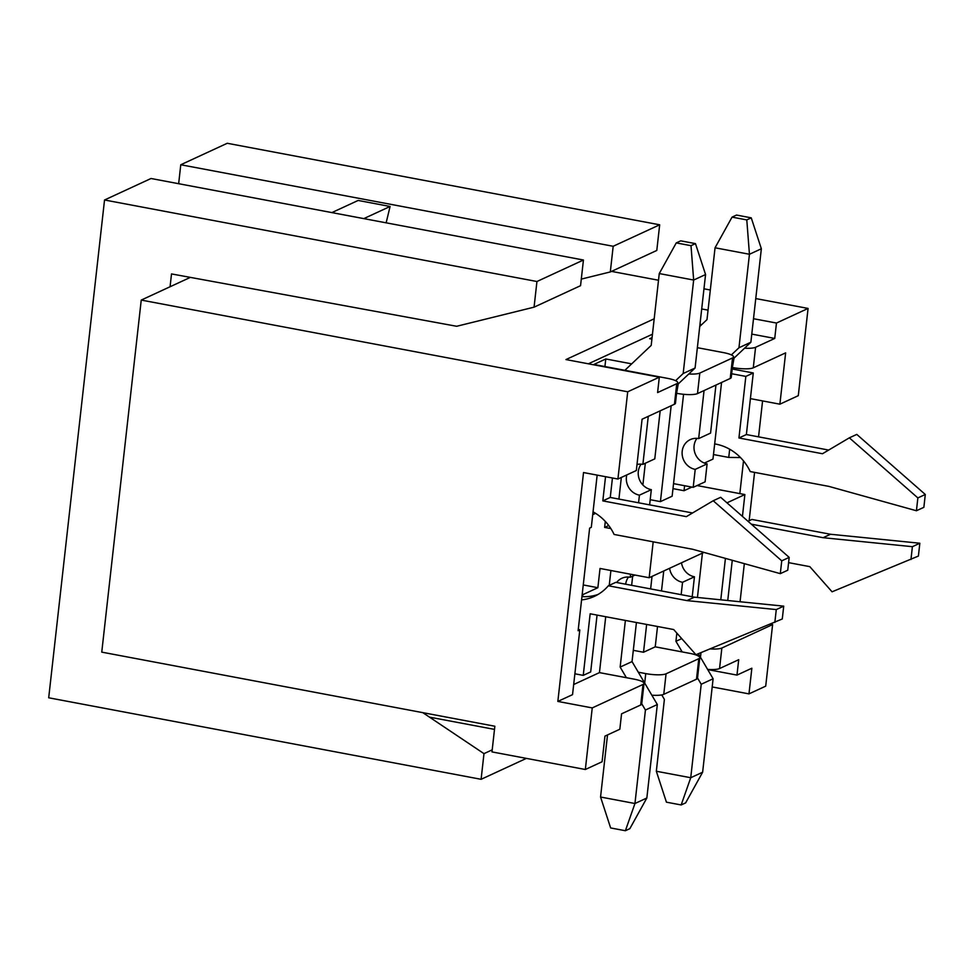 <?xml version="1.0" encoding="UTF-8"?>
<svg xmlns="http://www.w3.org/2000/svg" width="974" height="974" viewBox="0 0 974 974"><rect width="100%" height="100%" fill="white"/><g stroke="black" fill="none" stroke-linecap="round" stroke-linejoin="round"><path stroke-width="1.46" d="M632.662 576.145L631.639 585.325M645.324 463.234L642.889 484.979M697.445 597.476L702.424 553.11M691.869 487.097L684.028 490.713L684.588 485.722M704.348 463.076L712.968 459.095L721.564 382.478M663.744 570.983L661.504 590.962M657.523 626.489L655.234 646.833L643.522 652.251L646.639 624.444M650.632 588.917L652.032 576.401M683.565 394.3L672.133 496.216L660.421 501.622L671.171 405.768M610.905 570.508L609.237 585.374M605.718 616.725L599.448 672.62L573.674 684.527M653.189 541.824L649.159 577.728L600.033 568.463L597.866 587.712L582.805 594.664L582.586 596.636M605.304 521.419L604.635 527.409L608.726 525.51M621.339 477.443L618.916 499.09M592.728 514.662L595.589 513.335M638.287 672.194L645.75 673.606A15.852 3.372 -173.6 0 0 666.07 673.801L698.796 658.68L696.495 679.207A15.852 3.372 6.4 0 0 697.506 678.196L699.807 657.669A15.852 3.372 -173.6 0 1 698.796 658.68M676.577 393.277L678.245 383.939M604.927 366.553L605.779 358.968L631.688 363.862M190.344 277.383L141.242 300.077L101.759 652.13L494.853 726.239L491.98 751.904L585.337 769.497L602.078 761.765L604.951 736.113L619.829 729.234L621.558 713.832L640.709 704.981A15.852 3.372 6.4 0 0 641.72 703.971L644.021 683.444A15.852 3.372 -173.6 0 0 633.843 679.097L599.448 672.62M605.779 358.968L593.872 364.471L667.58 378.362A15.852 3.372 -173.6 0 1 677.758 382.709A15.852 3.372 -173.6 0 1 676.747 383.719L657.596 392.571L659.313 377.182L627.706 391.792L141.242 300.077M684.028 490.713L672.985 488.631M732.363 367.502L734.019 358.164M699.807 657.669A15.852 3.372 -173.6 0 0 689.629 653.323L655.234 646.833M652.081 337.576L649.658 338.696L651.91 339.122M697.36 347.681L723.365 352.588A15.852 3.372 -173.6 0 1 733.544 356.934A15.852 3.372 -173.6 0 1 732.533 357.945L699.807 373.066A15.852 3.372 -173.6 0 1 688.764 373.992M633.307 650.328L643.522 652.251M660.421 501.622L650.206 499.699M751.77 334.106L774.744 338.441L755.581 347.292A15.852 3.372 -173.6 0 1 744.55 348.205M774.744 338.441L776.461 323.039L808.079 308.429L798.29 395.675L779.882 404.186L785.641 352.868L753.279 367.819A15.852 3.372 -173.6 0 1 732.959 367.612M707.611 669.418A15.852 3.372 6.4 0 0 719.555 668.554L721.856 648.027L772.613 624.565L765.71 686.146L748.969 693.878L751.855 668.225L736.977 675.092L707.721 669.576M719.555 668.554L738.706 659.702L736.977 675.092M721.856 648.027A15.852 3.372 -173.6 0 1 710.131 648.903M770.531 624.176L772.613 624.565M733.544 356.934L731.243 377.462A15.852 3.372 -173.6 0 1 730.22 378.472L697.494 393.593A15.852 3.372 -173.6 0 1 677.174 393.399M651.837 695.192A15.852 3.372 6.4 0 0 663.769 694.328L696.495 679.207M659.313 377.182L565.955 359.576L654.187 318.802M701.706 308.953L708.061 310.146M753.499 318.717L776.461 323.039M808.079 308.429L755.763 298.568M710.314 290.008L703.959 288.803M658.521 280.244L611.514 271.381M677.758 382.709L675.457 403.236A15.852 3.372 -173.6 0 1 674.446 404.247L642.085 419.21L636.326 470.527L617.918 479.025L627.706 391.792M578.3 629.107L579.798 629.983L572.542 694.645L557.846 701.426L583.523 472.548L617.918 479.025M740.496 457.549L728.747 457.427L713.479 454.554M728.747 457.427L729.672 449.221M750.394 398.622L779.882 404.186M585.337 769.497L592.241 707.915L643.01 684.454L640.709 704.981M762.581 400.923L758.551 436.851M754.57 472.378L749.14 520.713M744.331 563.642L740.057 601.749M557.846 701.426L592.241 707.915M712.201 686.95L748.969 693.878M644.021 683.444A15.852 3.372 -173.6 0 1 643.01 684.454M743.503 460.921L739.838 493.611M742.431 516.403L744.879 494.561L697.08 485.551M429.473 717.132L494.5 729.392M579.798 629.983L578.118 630.75L589.635 528.115L591.303 527.336L597.159 475.117M582.172 594.664L582.805 594.664M583.256 584.948L597.866 587.712M610.856 528.578L604.635 527.409M331.927 212.612L364.02 218.663M364.057 218.505L390.087 206.476L358.152 200.449L332.122 212.478M390.087 206.476L386.142 222.827M699.977 324.342L701.67 324.659M588.393 363.801L652.458 334.204M649.159 577.728L703.959 552.404M744.879 494.561L726.969 502.84M612.439 478.003L610.26 497.446L692.551 512.969M605.536 476.7L602.821 500.892L610.26 497.446M602.821 500.892L686.353 516.634L713.224 500.746L720.663 497.3L789.184 557.384L787.747 570.216L780.308 573.649L692.721 549.287L614.107 534.458A47.568 43.854 -114.8 0 0 593.044 511.837M713.224 500.746L781.745 560.829L789.184 557.384M781.745 560.829L780.308 573.649M581.588 599.899A47.568 43.854 -114.8 0 0 594.408 596.368A47.568 43.854 -114.8 0 0 608.348 585.776L615.787 582.342L694.401 597.159L783.717 606.145L782.28 618.977L695.947 654.698L673.691 629.545L590.159 613.79L583.243 675.372L590.682 671.938L597.062 615.093M581.953 596.599A47.568 43.854 -114.8 0 0 598.036 594.457M608.348 585.776L686.962 600.605L694.401 597.159M686.962 600.605L776.278 609.578L783.717 606.145M776.278 609.578L774.841 622.41M583.243 675.372L574.879 673.801M170.073 286.758L171.509 273.925L456.66 326.278L534.069 307.163L536.942 281.51L583.438 260.021L151.031 178.498L104.535 199.987L48.7 697.786L481.107 779.31L526.386 758.381M536.942 281.51L104.535 199.987M180.774 164.752L613.182 246.276L659.678 224.799L227.259 143.275L180.774 164.752L178.656 183.709M534.069 307.163L580.553 285.686L583.438 260.021M581.295 279.1L610.308 271.941L656.793 250.452L659.678 224.799M610.308 271.941L613.182 246.276M481.107 779.31L483.981 753.645L492.211 749.846M483.981 753.645L422.801 712.651M732.192 368.988L753.279 372.969L746.376 434.55L828.667 450.073M731.657 373.736L745.841 376.402L753.279 372.969M745.841 376.402L738.937 437.983L746.376 434.55M738.937 437.983L822.47 453.738L849.34 437.837L856.779 434.404L925.3 494.488L923.863 507.32L916.424 510.753L828.837 486.379L750.224 471.562A47.568 43.854 -114.8 0 0 714.673 443.913M849.34 437.837L917.861 497.921L925.3 494.488M917.861 497.921L916.424 510.753M747.971 521.26L751.904 519.446L830.518 534.263L919.833 543.236L918.397 556.069L832.064 591.802L809.796 566.637L788.599 562.643M751.295 524.17L823.079 537.697L830.518 534.263M823.079 537.697L912.394 546.682L919.833 543.236M912.394 546.682L910.958 559.514M732.265 560.281L727.748 600.52M725.423 558.382L720.784 599.814M673.545 483.64L693.196 487.341L705.103 481.85L707.112 463.88A15.852 14.622 65.2 0 1 695.205 453.774A15.852 14.622 65.2 0 1 696.946 438.373M693.196 487.341L695.217 469.383L707.112 463.88M695.217 469.383A15.852 14.622 65.2 0 1 682.324 455.735A15.852 14.622 65.2 0 1 690.286 439.591A15.852 14.622 65.2 0 1 698.662 438.592L710.57 433.089L715.951 385.071M698.662 438.592L704.056 390.574M733.337 358.809L750.869 342.239L761.351 248.772L749.444 254.263L715.05 247.786L706.99 319.63L699.734 326.485M731.389 354.901L738.962 347.742L750.869 342.239M738.962 347.742L749.444 254.263L746.79 219.905L751.258 217.847L736.514 215.059L732.046 217.129L746.79 219.905M761.351 248.772L751.258 217.847M715.05 247.786L732.046 217.129M649.621 504.873L651.326 489.666A15.852 14.622 65.2 0 1 639.419 479.549A15.852 14.622 65.2 0 1 641.16 464.148M638.567 502.791L639.431 495.157L651.326 489.666M639.431 495.157A15.852 14.622 65.2 0 1 626.781 474.935M637.008 464.501A15.852 14.622 65.2 0 1 642.877 464.367L654.784 458.876L660.165 410.845M642.877 464.367L648.27 416.348M677.551 384.596L695.083 368.026L705.566 274.546L693.658 280.049L659.264 273.56L651.204 345.405L624.858 370.315M675.603 380.688L683.176 373.517L695.083 368.026M683.176 373.517L693.658 280.049L691.004 245.679L695.473 243.622L680.729 240.846L676.26 242.903L691.004 245.679M705.566 274.546L695.473 243.622M659.264 273.56L676.26 242.903M681.508 562.777A15.852 14.622 -114.8 0 0 694.45 576.791L682.543 582.294L681.155 594.664M669.601 568.28A15.852 14.622 -114.8 0 0 682.543 582.294M676.845 633.112L675.932 641.306L682.177 651.91M681.727 638.627L675.932 641.306M694.45 576.791L692.21 596.745M697.53 678.001L701.219 684.259L690.736 777.727L702.631 772.224L713.114 678.756L701.219 684.259M698.37 653.712L713.114 678.756M702.631 772.224L685.635 802.893L681.167 804.95L666.423 802.174L656.33 771.25L664.39 699.393L661.76 694.912M656.33 771.25L690.736 777.727L681.167 804.95M630.555 574.222L630.215 577.278A15.852 14.622 -114.8 0 0 621.838 578.276A15.852 14.622 -114.8 0 0 616.639 582.501M635.011 575.062L630.215 577.278M628.498 577.058A15.852 14.622 -114.8 0 0 625.673 584.205M625.381 620.438L620.146 667.08L626.392 677.697M636.424 622.52L632.041 661.589L620.146 667.08M641.744 703.776L645.433 710.034L634.951 803.513L646.846 798.01L657.328 704.531L645.433 710.034M632.041 661.589L657.328 704.531M646.846 798.01L629.849 828.667L625.381 830.725L610.637 827.949L600.556 797.024L607.52 734.92M600.556 797.024L634.951 803.513L625.381 830.725M644.691 683.054L645.75 673.606M700.476 657.28L700.988 652.641M753.279 367.819L755.581 347.292M732.533 357.945L730.22 378.472M697.494 393.593L699.807 373.066M663.769 694.328L666.07 673.801M676.747 383.719L674.446 404.247"/></g></svg>
